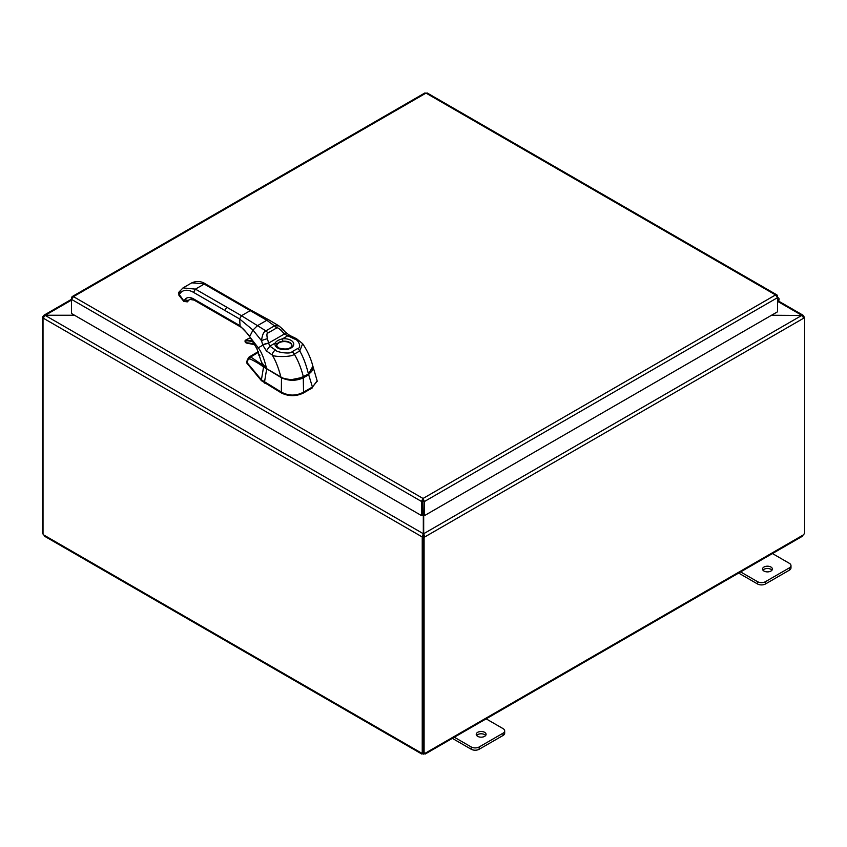 <?xml version="1.0" encoding="UTF-8"?>
<svg xmlns="http://www.w3.org/2000/svg" width="847" height="847" viewBox="0 0 847 847"><rect width="100%" height="100%" fill="white"/><g stroke="black" fill="none" stroke-linecap="round" stroke-linejoin="round"><path stroke-width="1.27" d="M771.966 570.19A4.923 2.848 0 0 0 770.95 569.332A4.923 2.848 0 0 0 762.956 570.19M763.983 571.058A4.923 2.848 180 0 1 762.533 569.046A4.923 2.848 180 0 1 765.582 566.41A4.923 2.848 180 0 1 770.95 567.035A4.923 2.848 180 0 1 772.39 569.046A4.923 2.848 180 0 1 769.351 571.672A4.923 2.848 180 0 1 763.983 571.058M738.648 573.07L757.525 583.964A5.622 3.25 0 0 0 761.495 584.917A5.622 3.25 0 0 0 765.476 583.964L789.33 570.19A5.622 3.25 0 0 0 790.982 567.892L790.982 565.595A5.622 3.25 180 0 1 789.33 567.892L765.476 581.667A5.622 3.25 180 0 1 761.495 582.62A5.622 3.25 180 0 1 757.525 581.667L739.939 571.524M771.755 553.155L789.33 563.308A5.622 3.25 180 0 1 790.982 565.595M485.67 735.482A4.923 2.848 0 0 0 484.643 734.624A4.923 2.848 0 0 0 476.649 735.482M477.676 736.35A4.923 2.848 180 0 1 476.236 734.338A4.923 2.848 180 0 1 479.275 731.713A4.923 2.848 180 0 1 484.643 732.327A4.923 2.848 180 0 1 486.083 734.338A4.923 2.848 180 0 1 483.044 736.964A4.923 2.848 180 0 1 477.676 736.35M452.34 738.362L471.218 749.256A5.622 3.25 0 0 0 475.199 750.209A5.622 3.25 0 0 0 479.169 749.256L503.033 735.482A5.622 3.25 0 0 0 504.674 733.195L504.674 730.897A5.622 3.25 180 0 1 503.033 733.195L479.169 746.969A5.622 3.25 180 0 1 475.199 747.912A5.622 3.25 180 0 1 471.218 746.969L453.643 736.816M485.447 718.447L503.033 728.6A5.622 3.25 180 0 1 504.674 730.897M771.183 315.455L801.717 315.455L771.543 315.253M423.32 515.071L423.32 533.716L422.145 536.903L43.112 318.07L45.283 315.253L43.748 315.338L43.557 316.767M423.32 536.225L422.145 536.903L423.32 536.225L423.32 533.716L45.283 315.455L74.875 315.455M74.515 315.253L45.283 315.253L71.476 300.134M803.443 316.767L803.252 315.338L801.717 315.253L778.181 301.67M424.093 537.347L422.907 536.659L422.907 752.792L424.093 753.47L424.093 537.347L424.855 536.903L423.68 536.225L423.68 533.716L801.717 315.455L803.888 318.07L424.855 536.903L423.68 533.716L423.68 515.272M422.907 536.659L423.68 536.225M803.602 317.022L804.65 317.625L803.888 318.07M804.65 317.625L804.65 533.748A1.578 0.911 -60 0 0 803.369 534.902L801.696 535.865M43.218 317.445L42.35 316.947L43.112 316.503M42.35 316.947L42.35 533.07L43.017 533.462M422.24 536.956L422.24 753.036L422.907 752.644M43.017 318.017L43.017 534.086A1.578 0.911 60 0 1 43.631 534.902L45.304 535.865M424.093 753.47A1.578 0.911 -60 0 1 425.279 753.078A1.578 0.911 -60 0 1 425.363 753.142L423.691 754.105A1.578 0.911 0 0 0 423.309 754.105L421.637 753.142A1.578 0.911 60 0 1 421.721 753.078A1.578 0.911 60 0 1 422.24 753.036M44.351 536.119L421.891 754.084L421.827 753.025M423.309 754.105L423.309 753.015M803.983 317.244L803.983 316.566M425.173 753.025L425.109 754.084L802.649 536.119M423.691 754.105L423.691 753.237M259.881 355.549L258.886 355.38L259.658 354.893M262.581 365.089L250.723 356.968L258.589 352.183M258.886 355.38L259.764 355.211M290.849 379.774L303.258 377.233L308.372 374.279L308.679 374.755L312.861 366.126L317.149 380.843L312.554 386.952A2.901 1.673 120.1 0 0 312.427 387.015L303.554 392.129A2.901 1.673 120.1 0 0 303.427 392.203C296.111 396.025 288.795 396.015 281.479 392.182A2.901 1.673 -119.9 0 0 281.352 392.108L261.427 379.858L246.879 362.378L247.186 361.351L246.879 363.183L261.427 380.684L261.427 379.858M246.879 363.183L247.186 362.145M317.149 381.129L312.554 386.952M261.427 380.684L281.479 393.008C288.785 396.512 296.111 396.512 303.427 393.019L312.554 387.767M265.482 367.842L263.533 367.111C260.664 364.612 256.038 361.807 249.643 358.705A1.768 1.514 -61.6 0 1 250.723 356.968L249.082 357.042L258.324 351.579M249.643 358.705L247.472 360.399A1.768 1.048 -165 0 1 247.335 359.763L246.742 361.987M265.45 368.392A15.712 9.042 0.3 0 0 266.646 369.176L264.455 382.325M266.784 368.847L281.363 377.688C288.753 381.15 296.154 381.15 303.565 377.709L308.679 374.755L312.427 387.015M179.31 291.823L179.056 294.925L179.988 293.591A22.138 12.779 -120 0 1 193.55 292.384L239.595 318.959L240.146 326.688C242.221 327.588 245.429 330.976 249.77 336.852L258.271 347.799C261.617 352.246 264.391 359.181 266.561 368.614L280.876 376.957C281.511 378.429 293.708 380.843 298.165 378.969L308.446 374.056L312.882 366.243C313.665 369.038 312.172 371.706 308.393 374.247L297.731 379.181C293.253 380.864 281.331 378.44 281.066 377.074L266.625 368.752L281.066 377.074M224.857 310.457L226.742 307.207L195.424 289.123L183.026 287.895L178.759 292.321L178.929 295.317L183.81 301.384L187.293 301.871L188.394 300.59L187.896 301.299M179.68 295.095L183.937 301.003L187.748 301.49A2.657 1.535 -120 0 1 187.473 301.765A2.657 1.535 -120 0 1 187.399 301.797M308.456 374.12L310.584 372.521M265.873 368.18L266.625 368.752C263.735 367.079 262.03 364.919 261.522 362.304L266.561 368.614M312.892 366.243C310.86 358.345 307.45 350.827 302.654 343.702L299.753 350.965L294.248 354.141C292.776 357.265 273.221 357.085 272.194 354.999L266.382 350.88L262.814 345.184A9.645 4.637 80.4 0 1 262.718 344.824L261.522 340.706C262.252 334.872 263.692 331.59 265.852 330.849L274.47 325.873L278.949 325.904L282.453 328.932A4.426 0.741 138.8 0 1 281.395 330.669L284.433 333.972A6.204 3.684 -161.9 0 0 284.613 334.089L287.789 335.783L282.475 338.853L282.824 341.256A7.634 4.404 180 0 1 289.748 342.453A7.634 4.404 180 0 1 291.982 345.671L291.982 345.671C290.214 349.155 285.746 349.906 278.589 347.916L276.725 345.671A7.634 4.404 180 0 1 276.874 344.687C277.657 342.664 279.648 341.521 282.824 341.256M282.453 328.932L285.354 332.088A4.426 0.868 136.1 0 1 284.433 333.972L268.647 343.088L267.408 338.736C266.657 335.052 266.784 333.167 267.79 333.083L276.418 328.096C277.001 327.249 278.663 328.107 281.395 330.669M285.407 332.236A4.426 0.731 134.7 0 1 285.545 332.278L285.545 332.278A4.426 0.731 134.7 0 1 284.613 334.089M285.354 332.088L289.621 335.37L287.789 335.783L294.523 339.054C298.62 339.552 302.019 348.053 297.519 348.593L292.014 351.77C291.22 354.364 276.376 352.426 275.487 350.044L269.833 346.148L268.647 343.3A6.204 2.276 95.2 0 1 268.647 343.088A4.426 0.688 -14.6 0 0 262.718 344.824M226.742 307.207L241.469 315.709L239.595 318.959L252.978 330.055L261.522 340.706A4.426 0.561 -17.1 0 1 267.408 338.736M278.949 325.904L268.668 319.764L266.794 320.282L257.403 325.703L252.978 330.055L249.876 336.174L239.595 325.47L193.55 298.885A14.166 8.184 -120 0 0 184.868 299.669L183.937 301.003L184.561 301.172M276.874 344.687A1.768 1.419 19.4 0 0 275.137 343.088C276.26 341.14 278.705 339.732 282.475 338.853A9.402 5.431 180 0 1 290.997 340.335A9.402 5.431 180 0 1 290.997 348.011A9.402 5.431 180 0 1 277.7 348.011A9.402 5.431 180 0 1 275.137 343.088L269.833 346.148L266.382 350.88M291.961 345.841A7.612 4.394 0 0 0 289.738 342.866A7.612 4.394 0 0 0 281.543 341.892A7.612 4.394 0 0 0 276.736 345.841M257.986 347.969L262.814 345.184A4.426 0.847 -15.7 0 1 268.647 343.3M422.854 500.863L423.204 515.008L424.379 515.685L424.379 501.551L423.034 498.46L421.679 501.001L421.679 515.685L71.476 313.496L71.476 299.362L73.467 296.641L72.122 296.619L71.476 297.795L71.476 299.362L421.679 501.551L422.854 500.863L422.854 515.008L421.679 515.685M777.091 296.344L776.921 294.894L427.036 92.895M777.567 296.069L777.567 297.636L775.577 294.925L426.009 93.106L73.467 296.641L423.034 498.46L775.577 294.925L777.461 295.592L776.794 295.921M424.665 93.466L427.364 93.466M423.204 500.863L424.379 501.551L777.567 297.636L777.567 311.77L424.379 515.685M421.679 501.001L423.034 499.825L423.034 498.46M777.567 299.107A1.408 0.815 -60 0 1 777.79 299.171A1.408 0.815 -60 0 1 777.567 301.119M777.567 302.39L777.97 301.945A2.816 1.62 120 0 0 778.499 297.953A2.816 1.62 120 0 0 778.202 297.837A2.816 1.62 120 0 0 777.567 297.879M757.525 581.667L757.525 583.964M789.33 567.892L789.33 570.19M765.476 583.964L765.476 581.667M471.218 746.969L471.218 749.256M503.033 733.195L503.033 735.482M479.169 749.256L479.169 746.969M43.631 534.902L421.637 753.142M425.363 753.142L803.369 534.902M263.809 366.603A0.752 0.614 -43 0 0 263.533 367.111L261.416 379.848M247.472 360.399L246.932 362.421M281.479 377.391L281.352 392.108M303.258 377.233L303.554 392.129M303.427 393.019L303.427 392.203M281.479 393.008L281.479 392.182M264.433 383.13L264.433 382.315M193.55 292.384L195.424 289.123L204.201 284.063L250.236 310.648L241.469 315.709L265.852 330.849A4.426 2.552 60.3 0 1 267.79 333.083M235.508 302.146L236.832 302.008L251.57 310.51L250.236 310.648L266.794 320.282L274.47 325.873A4.426 2.552 59.7 0 1 276.418 328.096M191.803 282.834L205.525 283.936C201.247 281.13 196.663 280.759 191.803 282.834L183.026 287.895M190.099 299.213L191.898 299.203A2.657 1.535 60 0 1 191.824 299.224A2.657 1.535 60 0 1 191.666 299.34A2.657 1.535 60 0 1 190.268 299.171M191.231 299.107A2.245 1.292 60 0 1 190.3 299.16M184.868 299.669L188.383 300.6A11.509 6.649 60 0 1 189.686 299.404A11.509 6.649 -120 0 0 188.383 300.6L188.521 300.42M240.146 326.688L225.408 318.186L224.857 316.969M225.408 318.186L194.101 300.103L193.55 298.885M297.519 348.593A4.426 2.552 -120 0 1 299.753 350.965C303.29 357.085 306.19 364.782 308.446 374.056L303.237 377.137M292.014 351.77A4.426 2.562 -120 0 1 294.248 354.141C297.975 360.155 301.034 367.767 303.417 376.957L303.364 377.148C294.587 380.716 287.112 380.695 280.939 377.084L280.876 376.957C278.472 367.746 275.571 360.43 272.194 354.999A4.426 2.7 -56.9 0 1 275.487 350.044M289.621 335.37L296.545 338.726A4.426 2.403 117.1 0 0 294.523 339.054M179.988 293.591L180.242 290.479M248.309 338.662A1.599 0.921 60 0 1 248.51 338.461A1.599 0.921 60 0 1 248.785 338.377L245.651 340.187A1.599 0.921 -120 0 0 245.376 340.261A1.599 0.921 -120 0 0 245.058 341.193M253.147 342.029A42.594 24.595 -120 0 0 245.482 340.769A1.154 0.667 -120 0 0 246.233 342.876L245.376 340.261L248.785 338.377A43.038 24.849 60 0 1 250.892 338.451M245.482 340.769L245.651 340.187A43.038 24.849 -120 0 1 252.671 341.225M246.233 342.876A40.296 23.261 60 0 1 254.555 344.443M254.799 344.708L246.699 343.099A39.851 23.007 60 0 1 254.608 344.538M778.562 301.087L803.252 315.338M43.748 315.338L71.476 299.33M259.32 355.38L259.86 355.475M246.721 362.791L246.721 362.114M249.082 357.042L247.335 359.763M317.149 381.425L317.149 380.843M236.832 302.008L205.525 283.936M187.314 301.85L189.696 299.393L194.101 300.103M261.522 362.304L256.863 348.615L249.77 336.852M246.826 332.892L247.419 333.654L246.826 332.892M251.57 310.51L268.668 319.764M302.654 343.702L296.545 338.726M248.923 338.345L250.85 338.398M424.993 92.895L72.122 296.619M778.499 297.953L777.567 297.413"/></g></svg>
